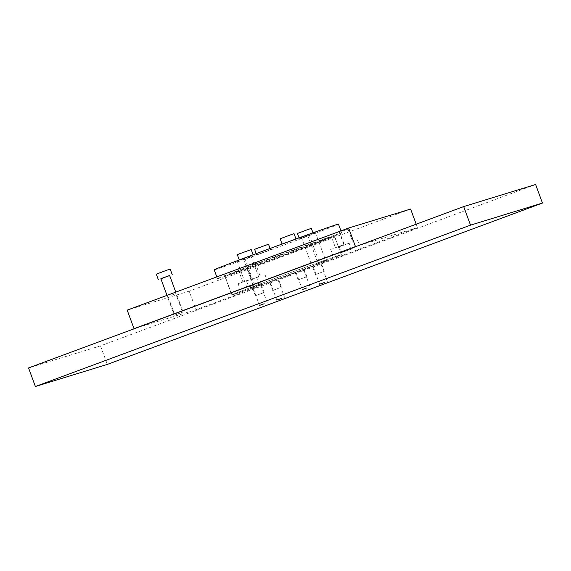 <?xml version="1.0" encoding="UTF-8"?>
<svg xmlns="http://www.w3.org/2000/svg" width="571" height="571" viewBox="0 0 571 571"><rect width="100%" height="100%" fill="white"/><g stroke="black" fill="none" stroke-linecap="round" stroke-linejoin="round"><path stroke-width="0.43" stroke-dasharray="2.85 2.14" d="M305.678 277.142L298.162 279.861L305.678 277.142M292.231 240.598L284.715 243.317L292.231 240.598M294.058 239.948L282.153 244.26L294.058 239.948M280.14 238.778L294.029 233.667M262.853 293.023L255.33 295.742L262.853 293.023M249.406 256.479L241.883 259.198L249.406 256.479M251.233 255.829L239.328 260.14L251.233 255.829M237.308 254.659L251.197 249.548M181.828 312.523L174.312 315.249L181.828 312.523M160.865 278.705L169.637 275.479M156.29 274.166L170.179 269.055M160.886 278.769L169.658 275.543M322.986 271.825L315.463 274.551L322.986 271.825M309.539 235.281L302.023 238.007L309.539 235.281M311.366 234.631L299.461 238.949L311.366 234.631M297.448 233.468L311.331 228.357M259.855 283.023L248.778 286.977L259.855 283.023M257.699 277.171L246.629 281.125L257.699 277.171M251.326 285.628L240.255 289.583L251.326 285.628M249.177 279.783L238.1 283.737L249.177 279.783M352.428 248.692L341.351 252.646L352.428 248.692M350.28 242.846L339.203 246.8L350.28 242.846M343.906 251.304L332.829 255.258L343.906 251.304M341.751 245.459L330.68 249.413L341.751 245.459M274.965 278.391A58.413 0.692 -20.2 0 1 341.408 254.666A58.413 0.692 -20.2 0 1 298.205 271.275A58.413 0.692 -20.2 0 1 231.762 295.007A58.413 0.692 -20.2 0 1 274.965 278.391M268.134 259.826A58.413 0.692 -20.2 0 1 334.577 236.101A58.413 0.692 -20.2 0 1 291.374 252.71A58.413 0.692 -20.2 0 1 224.931 276.443A58.413 0.692 -20.2 0 1 268.134 259.826M177.881 313.886L182.534 312.223L177.881 313.886M171.05 295.321L175.704 293.658L171.05 295.321M340.744 245.766L335.427 247.664L340.744 245.766M334.206 233.618L339.524 231.719L334.206 233.618M349.266 243.153L343.956 245.052L349.266 243.153M342.728 231.005L348.046 229.107L342.728 231.005M248.171 280.09L242.853 281.988L248.171 280.09M241.633 267.942L246.943 266.043L241.633 267.942M256.693 277.485L251.376 279.376L256.693 277.485M250.155 265.337L255.473 263.438L250.155 265.337M416.195 224.196L417.451 227.615L357.367 246.008M417.451 227.615L196.01 309.718L136.084 328.068M410.62 209.05L189.179 291.153L196.01 309.718M189.179 291.153L127.19 310.132M280.154 287.705L272.638 290.432L280.154 287.705M266.714 251.161L259.191 253.888L266.714 251.161M268.541 250.512L256.636 254.83L268.541 250.512M254.616 249.349L268.506 244.238M298.519 269.805L303.18 268.142L298.519 269.805M255.694 285.686L260.355 284.023L255.694 285.686M272.995 280.375L277.663 278.705L272.995 280.375M315.827 264.494L320.488 262.824L315.827 264.494M535.619 184.49L100.482 345.855L107.312 364.412M100.482 345.855L28.55 367.945M272.881 280.411L278.213 278.505L272.881 280.411M262.631 252.56L267.963 250.662L262.631 252.56M315.706 264.53L321.038 262.624L315.706 264.53M305.464 236.68L310.795 234.774L305.464 236.68M250.491 287.97L255.151 286.299L250.491 287.97M240.248 260.119L244.909 258.456L240.248 260.119M256.786 286.035L261.447 284.372L256.786 286.035M246.536 258.185L251.204 256.522L246.536 258.185M321.023 262.21L325.691 260.547L321.023 262.21M310.781 234.367L315.442 232.697L310.781 234.367M314.735 264.145L319.396 262.482L314.735 264.145M304.486 236.301L309.154 234.631L304.486 236.301M298.405 269.84L303.729 267.942L298.405 269.84M288.155 241.997L293.487 240.091L288.155 241.997M255.572 285.721L260.904 283.823L255.572 285.721M245.33 257.878L250.655 255.972L245.33 257.878M298.348 271.225A58.221 0.685 159.8 0 0 341.222 254.73A58.221 0.685 159.8 0 0 274.822 278.448A58.221 0.685 159.8 0 0 231.947 294.936A58.221 0.685 159.8 0 0 298.348 271.225M291.353 252.218A58.221 0.685 159.8 0 0 334.228 235.73A58.221 0.685 159.8 0 0 267.835 259.448A58.221 0.685 159.8 0 0 224.953 275.936A58.221 0.685 159.8 0 0 291.353 252.218M292.966 251.725A66.2 0.778 159.8 0 0 341.722 232.975A66.2 0.778 159.8 0 0 266.222 259.941A66.2 0.778 159.8 0 0 217.465 278.691A66.2 0.778 159.8 0 0 292.966 251.725M214.211 269.847A66.2 0.778 159.8 0 0 289.711 242.882A66.2 0.778 159.8 0 0 338.467 224.132M306.934 276.635L303.729 267.942M298.162 279.861L294.957 271.168M264.102 292.516L260.904 283.823M255.33 295.742L252.132 287.049M183.084 312.023L175.761 292.124M174.312 315.249L166.996 295.371M324.235 271.325L321.038 262.624M313.351 233.839L312.987 232.84M299.461 238.949L299.061 237.857M315.463 274.551L312.266 265.85M264.901 274.401L267.05 280.254M256.379 277.014L258.527 282.859M357.475 240.077L359.63 245.93M348.952 242.689L351.101 248.535M334.577 236.101L341.408 254.666M175.704 293.658L182.534 312.223M339.524 231.719L344.199 244.438M348.046 229.107L352.728 241.826M246.943 266.043L251.625 278.762M255.473 263.438L260.148 276.15M246.701 266.664L251.376 279.376M238.178 269.269L242.853 281.988M339.274 232.34L343.956 245.052M330.752 234.945L335.427 247.664M168.031 296.485L174.862 315.049M224.931 276.443L231.762 295.007M330.68 249.413L332.829 255.258M339.203 246.8L341.351 252.646M238.1 283.737L240.255 289.583M246.629 281.125L248.778 286.977M281.41 287.206L278.213 278.505M270.526 249.72L270.062 248.471M256.636 254.83L256.186 253.617M272.638 290.432L269.441 281.731M310.01 286.706L303.18 268.142M267.185 302.587L260.355 284.023M284.494 297.27L277.663 278.705M327.319 281.389L320.488 262.824M319.646 284.215L312.815 265.651M276.814 300.096L269.983 281.532M259.512 305.414L252.682 286.849M302.337 289.526L295.507 270.961M237.236 261.275L247.479 289.126M243.524 259.348L253.774 287.192M307.769 235.523L318.018 263.367M301.474 237.457L311.723 265.301M341.222 254.73L334.228 235.73M341.722 232.975L340.951 230.877M217.465 278.691L216.809 276.906M231.947 294.936L224.953 275.936M309.154 234.631L319.396 262.482M315.442 232.697L325.691 260.547M251.204 256.522L261.447 284.372M244.909 258.456L255.151 286.299"/><path stroke-width="0.86" d="M295.978 238.978L294.029 233.667L289.697 235.181L280.14 238.778L282.081 244.053M253.117 254.759L251.197 249.548L239.292 253.867L237.308 254.659L239.263 259.962M175.761 292.124L169.637 275.479L162.121 278.205L160.865 278.705L166.996 295.371M169.658 275.543L160.886 278.769M172.192 274.537L170.179 269.055L165.847 270.561L156.29 274.166L158.31 279.647M312.987 232.84L311.331 228.357L306.998 229.863L297.448 233.468L299.061 237.857M355.462 246.593L134.021 328.696L127.19 310.132L348.631 228.029L355.462 246.593L357.367 246.008M348.631 228.029L410.62 209.05L416.195 224.196M136.084 328.068L134.021 328.696M270.062 248.471L268.506 244.238L256.6 248.549L254.616 249.349L256.186 253.617M307.005 287.863L302.337 289.526L307.005 287.863M264.173 303.743L259.512 305.414L264.173 303.743M281.482 298.433L276.814 300.096L281.482 298.433M324.307 282.545L319.646 284.215L324.307 282.545M470.518 225.145L542.45 203.055L107.312 364.412L35.381 386.51L470.518 225.145L463.688 206.588L535.619 184.49L542.45 203.055M463.688 206.588L28.55 367.945L35.381 386.51M340.951 230.877L338.467 224.132A66.2 0.778 159.8 0 0 262.967 251.097A66.2 0.778 159.8 0 0 214.211 269.847L216.809 276.906"/></g></svg>
